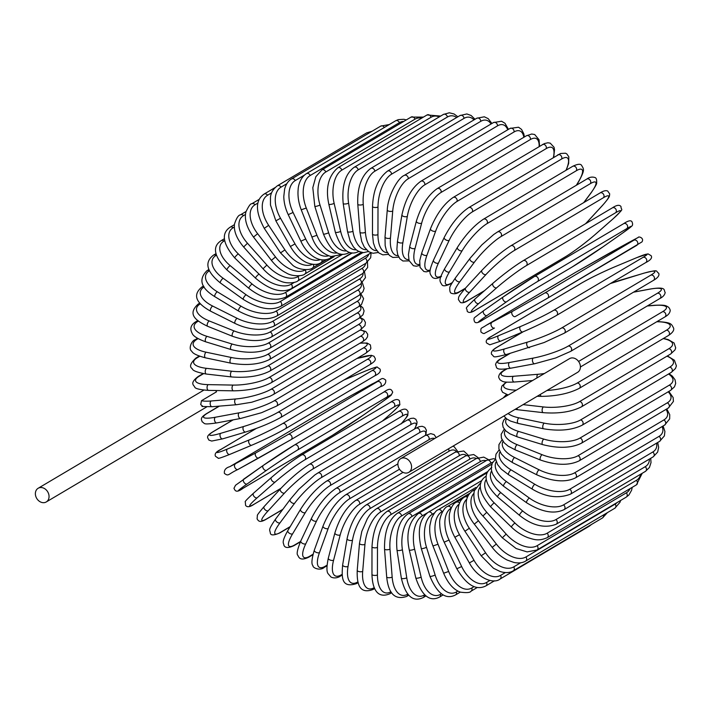 <?xml version="1.0" encoding="UTF-8"?>
<svg xmlns="http://www.w3.org/2000/svg" width="712" height="712" viewBox="0 0 712 712"><rect width="100%" height="100%" fill="white"/><g stroke="black" fill="none" stroke-linecap="round" stroke-linejoin="round"><path stroke-width="1.07" d="M400.687 458.653L569.511 358.643A7.957 6.408 59.4 0 1 580.182 364.945A7.957 6.408 59.4 0 1 577.619 372.332L408.795 472.341A7.957 6.408 59.4 0 1 398.124 466.04A7.957 6.408 59.4 0 1 400.687 458.653A7.957 6.408 59.4 0 1 411.349 464.954A7.957 6.408 59.4 0 1 408.795 472.341M202.786 406.312L200.713 404.594L201.487 400.714L216.537 391.796A7.957 6.408 59.4 0 0 215.62 390.514M48.825 494.573A7.957 6.408 59.4 0 1 46.271 501.951A7.957 6.408 59.4 0 1 35.6 495.65A7.957 6.408 59.4 0 1 38.163 488.263A7.957 6.408 59.4 0 1 48.825 494.573M440.657 116.074L427.067 114.952A2.946 2.376 59.4 0 1 431.018 117.284L341.796 170.141A26.513 14.623 85.3 0 0 334.142 203.365L340.665 231.382A26.513 14.623 85.3 0 0 356.223 249.805M439.197 116.937A26.513 14.623 85.3 0 0 431.018 117.284M341.796 170.141A2.946 2.376 -120.6 0 0 337.844 167.801C328.41 175.962 325.411 188.11 328.828 204.228L335.343 232.245C341.431 250.072 349.352 256.436 359.106 251.318M334.142 203.365A2.946 0.641 166.9 0 1 330.982 204.353A2.946 0.641 166.9 0 1 328.828 204.228M340.665 231.382A2.946 0.641 166.9 0 1 337.506 232.37A2.946 0.641 166.9 0 1 335.343 232.245M443.416 114.436A2.946 2.376 59.4 0 1 447.412 117.017L358.189 169.874A2.946 2.376 -120.6 0 0 354.193 167.293L443.416 114.436L449.308 112.79L454.087 113.982L457.878 116.804M456.677 117.525A26.513 14.071 91 0 0 447.412 117.017M358.189 169.874A26.513 14.071 91 0 0 348.595 203.151L352.956 231.24A26.513 14.071 91 0 0 366.333 249.743M352.956 231.24A2.946 0.774 171.2 0 1 349.734 232.059A2.946 0.774 171.2 0 1 347.545 231.649L350.197 241.226L353.446 246.904L355.955 249.592L358.732 251.452L363.503 252.644L368.424 251.523M348.595 203.151A2.946 0.774 171.2 0 1 345.382 203.979A2.946 0.774 171.2 0 1 343.193 203.561L347.545 231.649M460.014 115.54A2.946 2.376 59.4 0 1 462.56 115.78A2.946 2.376 59.4 0 1 464.037 118.37L374.823 171.218A2.946 2.376 -120.6 0 0 373.337 168.637A2.946 2.376 -120.6 0 0 370.792 168.397L460.014 115.54L466.858 113.956L471.113 115.486L475.011 119.278M473.996 119.883A26.513 13.403 96.5 0 0 464.037 118.37M374.823 171.218A26.513 13.403 96.5 0 0 363.253 204.371L365.416 232.308A26.513 13.403 96.5 0 0 376.737 250.695M365.416 232.308A2.946 0.908 175.6 0 1 362.15 232.958A2.946 0.908 175.6 0 1 359.96 232.254L361.696 241.439L364.277 247.082L368.772 251.754L373.017 253.285L378.33 252.475M363.253 204.371A2.946 0.908 175.6 0 1 359.978 205.02A2.946 0.908 175.6 0 1 357.789 204.308L359.96 232.254M476.737 118.254A2.946 2.376 59.4 0 1 479.39 118.566A2.946 2.376 59.4 0 1 480.778 121.325L391.555 174.173A2.946 2.376 -120.6 0 0 390.167 171.423A2.946 2.376 -120.6 0 0 387.515 171.111L476.737 118.254L484.311 116.795L488.165 118.628L491.921 123.47M491.066 123.977A26.513 12.647 101.8 0 0 480.778 121.325M391.555 174.173A26.513 12.647 101.8 0 0 378.001 207.005L377.956 234.586A26.513 12.647 101.8 0 0 387.337 252.662M377.956 234.586A2.946 1.032 -179.9 0 1 374.645 235.058A2.946 1.032 -179.9 0 1 372.474 234.052L373.408 242.952L375.358 248.452L378.98 253.027L382.833 254.869L388.467 254.353M378.001 207.005A2.946 1.032 -179.9 0 1 374.681 207.477A2.946 1.032 -179.9 0 1 372.518 206.471L372.474 234.052M493.461 122.562A2.946 2.376 59.4 0 1 496.211 122.954A2.946 2.376 59.4 0 1 497.492 125.864L408.27 178.721A2.946 2.376 -120.6 0 0 406.988 175.802A2.946 2.376 -120.6 0 0 404.238 175.41L493.461 122.562L501.542 121.227L504.995 123.283L508.448 129.37M507.745 129.789A26.513 11.784 107 0 0 497.492 125.864M408.27 178.721A26.513 11.784 107 0 0 392.721 211.037L390.47 238.048A26.513 11.784 107 0 0 398.053 255.635M390.47 238.048A2.946 1.157 -175.2 0 1 387.123 238.333A2.946 1.157 -175.2 0 1 385.014 237.034L385.165 245.595L386.509 250.9L389.411 255.394L392.855 257.45L398.764 257.166M392.721 211.037A2.946 1.157 -175.2 0 1 389.375 211.322A2.946 1.157 -175.2 0 1 387.266 210.022L385.014 237.034M510.05 128.418A2.946 2.376 59.4 0 1 512.898 128.89A2.946 2.376 59.4 0 1 514.055 131.96L424.833 184.809A2.946 2.376 -120.6 0 0 423.676 181.747A2.946 2.376 -120.6 0 0 420.837 181.275L510.05 128.418L518.541 127.225L521.549 129.415L523.783 133.74L524.424 136.962M523.845 137.3A26.513 10.831 111.9 0 0 514.055 131.96M424.833 184.809A26.513 10.831 111.9 0 0 407.317 216.43L402.867 242.667A26.513 10.831 111.9 0 0 408.804 259.568M402.867 242.667A2.946 1.264 -170.4 0 1 399.494 242.765A2.946 1.264 -170.4 0 1 397.474 241.172L396.878 249.44L397.67 254.487L399.904 258.812L402.912 261.001L409.169 260.886M407.317 216.43A2.946 1.264 -170.4 0 1 403.935 216.528A2.946 1.264 -170.4 0 1 401.915 214.935L397.474 241.172M526.391 135.787A2.946 2.376 59.4 0 1 529.327 136.348A2.946 2.376 59.4 0 1 530.342 139.552L441.12 192.409A2.946 2.376 -120.6 0 0 440.105 189.196A2.946 2.376 -120.6 0 0 437.168 188.644L526.391 135.787L531.722 134.016L534.685 134.515L539.029 139.73L539.607 146.236M539.153 146.512A26.513 9.799 116.6 0 0 530.342 139.552M441.12 192.409A26.513 9.799 116.6 0 0 421.655 223.15L415.06 248.417A26.513 9.799 116.6 0 0 419.528 264.41M415.06 248.417A2.946 1.362 -165.4 0 1 411.67 248.319A2.946 1.362 -165.4 0 1 409.765 246.441L408.439 254.585L409.053 260.521L413.396 265.736L416.36 266.226L419.626 265.478M421.655 223.15A2.946 1.362 -165.4 0 1 418.264 223.052A2.946 1.362 -165.4 0 1 416.36 221.183L409.765 246.441M542.348 144.616A2.946 2.376 59.4 0 1 545.374 145.266A2.946 2.376 59.4 0 1 546.229 148.594L457.006 201.452A2.946 2.376 -120.6 0 0 456.152 198.114A2.946 2.376 -120.6 0 0 453.126 197.473L544.333 143.61L547.866 142.774L550.234 143.148L554.034 147.233L554.523 149.707L553.713 157.254M553.357 157.468A26.513 8.686 121.2 0 0 546.229 148.594M457.006 201.452A26.513 8.686 121.2 0 0 435.655 231.142L426.942 255.243A26.513 8.686 121.2 0 0 430.217 270.044M426.942 255.243A2.946 1.451 -160.1 0 1 423.542 254.949A2.946 1.451 -160.1 0 1 421.789 252.796L419.715 260.743L420.062 267.401L423.863 271.486L426.23 271.859L430.128 270.863M435.655 231.142A2.946 1.451 -160.1 0 1 432.255 230.848A2.946 1.451 -160.1 0 1 430.502 228.703L421.789 252.796M557.799 154.833A2.946 2.376 59.4 0 1 560.914 155.572A2.946 2.376 59.4 0 1 561.599 159.016L472.376 211.873A2.946 2.376 -120.6 0 0 471.691 208.42A2.946 2.376 -120.6 0 0 468.585 207.69L560.558 153.498L565.47 153.214L566.814 153.908L568.835 156.809L568.657 163.413L566.245 170.141M565.987 170.302A26.513 7.512 125.7 0 0 561.599 159.016M472.376 211.873A26.513 7.512 125.7 0 0 449.183 240.353L438.432 263.102A26.513 7.512 125.7 0 0 440.959 276.274M438.432 263.102A2.946 1.531 -154.7 0 1 435.041 262.603A2.946 1.531 -154.7 0 1 433.475 260.192C428.535 272.518 429.327 273.159 432.469 277.377C434.436 279.006 437.444 278.695 441.485 276.452M449.183 240.353A2.946 1.531 -154.7 0 1 445.792 239.855A2.946 1.531 -154.7 0 1 444.226 237.443L433.475 260.192M572.635 166.359A2.946 2.376 59.4 0 1 575.83 167.195A2.946 2.376 59.4 0 1 576.328 170.738L487.115 223.586A2.946 2.376 -120.6 0 0 486.608 220.044A2.946 2.376 -120.6 0 0 483.412 219.216L572.635 166.359C577.628 163.947 580.618 163.626 581.606 165.406C583.867 169.376 585.184 169.563 578.749 181.507A2.946 1.602 30.9 0 1 578.411 181.827A26.513 6.283 130 0 0 576.328 170.738M576.355 185.262L578.411 181.827M487.115 223.586A26.513 6.283 130 0 0 462.15 250.695L449.441 271.922A26.513 6.283 130 0 0 451.524 283.02L452.227 282.602M451.524 283.02A2.946 2.376 59.4 0 1 450.829 283.714L451.96 283.047M449.441 271.922A2.946 1.602 -149.1 0 1 446.077 271.228A2.946 1.602 -149.1 0 1 444.724 268.566C438.289 280.51 439.598 280.697 441.858 284.667C442.846 286.447 445.846 286.126 450.829 283.714M462.15 250.695A2.946 1.602 -149.1 0 1 458.786 250.001A2.946 1.602 -149.1 0 1 457.433 247.349L444.724 268.566M586.741 179.104A2.946 2.376 59.4 0 1 590.017 180.038A2.946 2.376 59.4 0 1 590.319 183.66L501.097 236.518A2.946 2.376 -120.6 0 0 500.794 232.895A2.946 2.376 -120.6 0 0 497.519 231.961L586.741 179.104C589.376 177.163 592.09 176.629 594.867 177.51C596.256 177.769 596.852 179.62 596.656 183.046C596.985 183.66 595.107 186.971 591.005 192.988A2.946 1.655 36.7 0 1 590.72 193.237A26.513 5.002 134.2 0 0 590.319 183.66M583.715 202.635L590.72 193.237M501.097 236.518A26.513 5.002 134.2 0 0 474.459 262.105L459.89 281.649A26.513 5.002 134.2 0 0 460.29 291.226L465.443 288.173M460.29 291.226A2.946 2.376 59.4 0 1 459.721 291.751L465.087 288.565M459.89 281.649A2.946 1.655 -143.3 0 1 456.561 280.75A2.946 1.655 -143.3 0 1 455.449 277.876C451.355 283.883 449.468 287.194 449.806 287.808C449.61 291.244 450.198 293.086 451.586 293.344C454.372 294.225 457.077 293.7 459.721 291.751M474.459 262.105A2.946 1.655 -143.3 0 1 471.13 261.206A2.946 1.655 -143.3 0 1 470.027 258.331L455.449 277.876M600.002 192.979A2.946 2.376 59.4 0 1 603.358 194.02A2.946 2.376 59.4 0 1 603.447 197.696L514.224 250.553A2.946 2.376 -120.6 0 0 514.135 246.868A2.946 2.376 -120.6 0 0 510.78 245.836L600.002 192.979C603.34 190.861 605.894 190.202 607.674 191.021L609.712 193.94C609.134 196.521 610.994 195.631 602.494 205.448A2.946 1.7 42.7 0 1 602.272 205.626A26.513 3.685 138.4 0 0 603.447 197.696M585.593 223.71A26.513 3.685 138.4 0 0 585.94 223.337L602.272 205.626M514.224 250.553A26.513 3.685 138.4 0 0 486.011 274.494L469.689 292.205A26.513 3.685 138.4 0 0 468.514 300.135L484.507 290.656M468.514 300.135A2.946 2.376 59.4 0 1 468.078 300.491L484.178 290.95M469.689 292.205A2.946 1.7 -137.3 0 1 466.413 291.101A2.946 1.7 -137.3 0 1 465.586 288.031C457.086 297.839 458.946 296.948 458.368 299.53L460.406 302.449C462.186 303.267 464.74 302.618 468.078 300.491M486.011 274.494A2.946 1.7 -137.3 0 1 482.745 273.39A2.946 1.7 -137.3 0 1 481.908 270.32L465.586 288.031M612.035 208.082A2.946 2.376 59.4 0 1 612.329 207.877A2.946 2.376 59.4 0 1 615.755 209.017A2.946 2.376 59.4 0 1 615.622 212.737L526.399 265.594A2.946 2.376 -120.6 0 0 526.533 261.865A2.946 2.376 -120.6 0 0 523.106 260.726L612.329 207.877C616.681 204.976 619.582 204.549 621.015 206.605C620.819 211.25 625.732 206.605 613.13 218.789A2.946 1.727 48.8 0 0 613.263 218.646M526.399 265.594A26.513 2.341 142.4 0 0 496.718 287.764L478.767 303.508A26.513 2.341 142.4 0 0 476.123 309.667L565.346 256.81A26.513 2.341 142.4 0 0 595.027 234.64L612.979 218.895A26.513 2.341 142.4 0 0 615.622 212.737M612.979 218.895A2.946 1.727 48.8 0 0 613.13 218.789L595.179 234.524A2.946 1.727 48.8 0 0 595.312 234.39M496.718 287.764A2.946 1.727 -131.2 0 1 493.532 286.455A2.946 1.727 -131.2 0 1 492.989 283.225A2.946 1.727 -131.2 0 1 493.14 283.118A26.513 2.341 -37.6 0 1 522.822 260.939M595.027 234.64A2.946 1.727 48.8 0 0 595.179 234.524C584.445 243.718 574.406 251.211 565.061 257.023A2.946 2.376 59.4 0 0 565.346 256.81M476.123 309.667A2.946 2.376 59.4 0 1 475.839 309.871L565.061 257.023M478.767 303.508A2.946 1.727 -131.2 0 1 475.572 302.2A2.946 1.727 -131.2 0 1 475.038 298.969A2.946 1.727 -131.2 0 1 475.189 298.853M534.525 276.461L623.49 223.755A2.946 2.376 59.4 0 1 623.614 223.675A2.946 2.376 59.4 0 1 627.112 224.921A2.946 2.376 59.4 0 1 626.747 228.668L537.524 281.525A2.946 2.376 -120.6 0 0 537.889 277.778A2.946 2.376 -120.6 0 0 534.392 276.532A2.946 2.376 -120.6 0 0 534.267 276.612A26.513 0.979 -33.5 0 0 503.251 296.904A2.946 1.744 -125.1 0 0 503.188 296.948L483.742 310.61A2.946 1.744 -125.1 0 1 483.804 310.565L503.117 297.002M537.524 281.525A26.513 0.979 146.5 0 0 506.508 301.817L487.061 315.469A26.513 0.979 146.5 0 0 483.074 319.75L572.297 266.902A26.513 0.979 146.5 0 0 603.313 246.601L622.76 232.949A26.513 0.979 146.5 0 0 626.747 228.668M622.76 232.949A2.946 1.744 54.9 0 0 622.831 232.904L631.704 226.167C632.683 225.526 632.852 224.218 632.185 222.242C631.357 219.928 628.5 220.409 623.614 223.675L534.392 276.532L503.188 296.948A2.946 1.744 -125.1 0 0 503.411 300.313A2.946 1.744 -125.1 0 0 506.508 301.817M483.074 319.75A2.946 2.376 59.4 0 1 482.95 319.83L572.172 266.982L603.384 246.557L622.831 232.904M487.061 315.469A2.946 1.744 -125.1 0 1 483.973 313.965A2.946 1.744 -125.1 0 1 483.742 310.61L474.868 317.347C473.881 317.979 473.72 319.288 474.379 321.272C475.216 323.577 478.072 323.097 482.95 319.83M628.696 242.516A2.946 1.744 61.1 0 0 628.669 242.534L575.625 272.331L486.412 325.188L512.391 311.411L544.618 293.086L633.831 240.238A2.946 2.376 59.4 0 1 637.347 241.626A2.946 2.376 59.4 0 1 636.786 245.337A2.946 2.376 59.4 0 1 636.733 245.364L547.617 298.159M512.391 311.411A2.946 1.744 -118.9 0 0 512.32 314.846A2.946 1.744 -118.9 0 0 515.257 316.555A2.946 1.744 -118.9 0 0 515.292 316.546L547.519 298.221A2.946 2.376 -120.6 0 0 547.564 298.186L641.957 241.911C644.547 237.915 638.344 236.108 638.281 237.416L628.669 242.534A2.946 1.744 61.1 0 0 628.643 242.543L633.831 240.238M515.23 316.573L547.564 298.186A2.946 2.376 -120.6 0 0 548.124 294.474A2.946 2.376 -120.6 0 0 544.618 293.086M607.914 253.979A2.946 1.744 61.1 0 0 607.888 253.988A2.946 1.744 61.1 0 0 607.852 254.006L628.669 242.534M607.888 253.988L575.581 272.358L486.358 325.215A2.946 2.376 59.4 0 1 486.412 325.188M486.358 325.215C480.644 329.095 480.751 327.111 480.912 331.925C482.816 333.536 484.133 333.937 484.863 333.136L494.475 328.018A2.946 1.744 -118.9 0 1 494.475 328.018A2.946 1.744 -118.9 0 1 491.538 326.31A2.946 1.744 -118.9 0 1 491.6 322.874M637 257.539A2.946 1.736 67.3 0 0 636.866 257.593A2.946 1.736 67.3 0 0 636.733 257.655L614.759 266.84A26.513 1.762 -25.5 0 0 581.473 283.109L492.25 335.966A26.513 1.762 -25.5 0 0 498.507 335.708L520.481 326.523A26.513 1.762 -25.5 0 0 553.776 310.245L642.989 257.397A2.946 2.376 59.4 0 1 646.38 258.981A2.946 2.376 59.4 0 1 645.757 262.586A2.946 2.376 59.4 0 1 645.517 262.701M642.989 257.397A26.513 1.762 -25.5 0 0 636.733 257.655M520.481 326.523A2.946 1.736 -112.7 0 0 520.187 329.959A2.946 1.736 -112.7 0 0 522.875 331.899A2.946 1.736 -112.7 0 0 523.009 331.828A26.513 1.762 154.5 0 0 556.303 315.558A2.946 2.376 -120.6 0 0 556.535 315.434A2.946 2.376 -120.6 0 0 557.158 311.838A2.946 2.376 -120.6 0 0 553.776 310.245M522.741 331.943L501.034 341.012A2.946 1.736 -112.7 0 1 500.901 341.084A2.946 1.736 -112.7 0 1 498.213 339.143A2.946 1.736 -112.7 0 1 498.507 335.708M581.01 283.385A2.946 2.376 59.4 0 1 581.232 283.234A2.946 2.376 59.4 0 1 581.473 283.109M492.01 336.082C487.044 338.601 485.272 340.915 486.679 343.006L489.767 344.804L500.901 341.084L522.875 331.899C535.798 326.354 547.012 320.872 556.535 315.434L645.757 262.586C650.723 260.067 652.495 257.753 651.088 255.661L648 253.864L636.866 257.593L614.892 266.778C601.969 272.313 590.755 277.796 581.232 283.234L492.01 336.082A2.946 2.376 59.4 0 1 492.25 335.966M523.16 331.774L497.296 347.1A26.513 3.115 -21.4 0 0 504.47 348.951L527.458 342.116A26.513 3.115 -21.4 0 0 561.67 327.956L650.893 275.099A2.946 2.376 59.4 0 1 654.141 276.879A2.946 2.376 59.4 0 1 653.465 280.359C657.906 277.822 659.65 275.446 658.707 273.248C655.049 270.889 659.988 269.207 643.951 273.15A2.946 1.709 73.4 0 0 643.719 273.248L620.731 280.083A26.513 3.115 -21.4 0 0 610.309 283.581M650.893 275.099A26.513 3.115 -21.4 0 0 643.719 273.248M653.465 280.359L564.242 333.216A2.946 2.376 -120.6 0 0 564.919 329.727A2.946 2.376 -120.6 0 0 561.67 327.956M621.202 279.941A2.946 1.709 73.4 0 0 620.953 279.985A2.946 1.709 73.4 0 0 620.731 280.083M522.768 331.943L496.86 347.287A2.946 2.376 59.4 0 1 497.296 347.1M506.606 354.398A2.946 1.709 -106.6 0 1 506.383 354.505A2.946 1.709 -106.6 0 1 503.963 352.369A2.946 1.709 -106.6 0 1 504.47 348.951M529.594 347.563A2.946 1.709 -106.6 0 1 529.372 347.661A2.946 1.709 -106.6 0 1 526.951 345.534A2.946 1.709 -106.6 0 1 527.458 342.116M510.175 353.375L501.524 358.501A26.513 4.441 -17.3 0 0 509.454 362.515L533.288 358.083A26.513 4.441 -17.3 0 0 568.256 346.077L657.479 293.228A2.946 2.376 59.4 0 1 660.576 295.168A2.946 2.376 59.4 0 1 659.846 298.533C663.023 296.931 664.812 294.884 665.195 292.383C663.308 290.523 667.625 286.153 649.869 289.09A2.946 1.673 79.5 0 0 649.549 289.205L633.484 292.196M657.479 293.228A26.513 4.441 -17.3 0 0 649.549 289.205M659.846 298.533L570.624 351.39A2.946 2.376 -120.6 0 0 571.353 348.017A2.946 2.376 -120.6 0 0 568.256 346.077M509.703 353.517L500.883 358.732A2.946 2.376 59.4 0 1 501.524 358.501M511.18 368.06A2.946 1.673 -100.5 0 1 510.86 368.184A2.946 1.673 -100.5 0 1 508.733 365.888A2.946 1.673 -100.5 0 1 509.454 362.515M535.015 363.627A2.946 1.673 -100.5 0 1 534.694 363.752A2.946 1.673 -100.5 0 1 532.567 361.456A2.946 1.673 -100.5 0 1 533.288 358.083M578.58 361.456L662.694 311.625A2.946 2.376 59.4 0 1 665.631 313.707A2.946 2.376 59.4 0 1 664.848 316.965L580.413 366.983M507.06 368.798L504.888 370.08A26.513 5.74 -13.1 0 0 513.414 376.292L537.916 374.29A26.513 5.74 -13.1 0 0 544.44 373.488M662.694 311.625A26.513 5.74 -13.1 0 0 654.168 305.421L647.27 305.982M537.035 377.876A2.946 1.629 -94.7 0 1 537.916 374.29M532.549 380.537L514.304 382.024A2.946 1.629 -94.7 0 1 512.498 379.603A2.946 1.629 -94.7 0 1 513.414 376.292M514.304 382.024C502.886 382.54 503.099 381.65 500.26 380.039C498.836 378.17 498.364 376.799 498.863 375.936C499.352 373.836 501.079 371.967 504.043 370.347A2.946 2.376 59.4 0 1 504.888 370.08M647.475 305.866L654.577 305.279A2.946 1.629 85.3 0 0 654.168 305.421M546.967 390.488A26.513 6.995 -8.8 0 0 577.29 383.012L666.512 330.163A2.946 2.376 59.4 0 1 669.28 332.37A2.946 2.376 59.4 0 1 668.443 335.503C672.591 332.744 674.3 330.27 673.588 328.081C671.229 323.693 671.505 322.554 658.039 321.61A2.946 1.566 91 0 0 657.55 321.753L656.793 321.735M666.512 330.163A26.513 6.995 -8.8 0 0 657.55 321.753M506.757 382.13A26.513 6.995 -8.8 0 0 516.289 390.167M668.443 335.503L579.221 388.36A2.946 2.376 -120.6 0 0 580.058 385.228A2.946 2.376 -120.6 0 0 577.29 383.012M537.168 396.29L541.681 396.37A2.946 1.566 -89 0 1 540.257 394.466M523.115 404.621L543.416 406.944A26.513 8.188 -4.4 0 0 579.666 401.541L668.888 348.693A2.946 2.376 59.4 0 1 671.478 351.007A2.946 2.376 59.4 0 1 670.606 354.024L674.967 349.957L675.697 347.91L674.113 342.997L668.283 339.615L663.513 338.423M668.888 348.693A26.513 8.188 -4.4 0 0 663.201 338.609M507.113 394.724A26.513 8.188 -4.4 0 0 505.609 396.495M670.606 354.024L581.384 406.872A2.946 2.376 -120.6 0 0 582.256 403.864A2.946 2.376 -120.6 0 0 579.666 401.541M515.114 409.356L518.042 409.774A2.946 1.486 -83.5 0 1 516.948 408.27M518.042 409.774L543.301 412.666A2.946 1.486 -83.5 0 1 542.117 410.103A2.946 1.486 -83.5 0 1 543.416 406.944M508.101 413.512A26.513 9.327 0.1 0 0 518.906 417.837L544.253 423.151A26.513 9.327 0.1 0 0 580.591 419.929L669.805 367.08A2.946 2.376 59.4 0 1 672.217 369.475A2.946 2.376 59.4 0 1 671.309 372.367L675.466 368.513L676.4 365.906L674.406 360.228L667.375 355.938M669.805 367.08A26.513 9.327 0.1 0 0 666.966 356.178M671.309 372.367L582.087 425.224A2.946 2.376 -120.6 0 0 582.995 422.332A2.946 2.376 -120.6 0 0 580.591 419.929M503.945 415.977L506.641 418.87L510.531 421.077L518.3 423.471A2.946 1.406 -78.2 0 1 517.437 420.899A2.946 1.406 -78.2 0 1 518.906 417.837M518.3 423.471L543.648 428.793A2.946 1.406 -78.2 0 1 542.784 426.212A2.946 1.406 -78.2 0 1 544.253 423.151M506.588 418.825A26.513 10.395 4.8 0 0 518.558 431.401L543.808 439.108A26.513 10.395 4.8 0 0 580.049 438.031L669.271 385.174A2.946 2.376 59.4 0 1 671.487 387.639A2.946 2.376 59.4 0 1 670.544 390.416L674.478 386.839L675.688 383.376L675.047 379.745L672.359 376.132L669.066 373.702M669.271 385.174A26.513 10.395 4.8 0 0 668.541 374.005M670.544 390.416L581.33 443.264A2.946 2.376 -120.6 0 0 582.265 440.497A2.946 2.376 -120.6 0 0 580.049 438.031M505.645 418.033L503.704 420.205L502.494 423.667L503.135 427.298L505.823 430.911L509.908 433.804L517.473 436.928A2.946 1.308 -73 0 1 516.921 434.365A2.946 1.308 -73 0 1 518.558 431.401M517.473 436.928L542.722 444.626A2.946 1.308 -73 0 1 542.17 442.072A2.946 1.308 -73 0 1 543.808 439.108M505.235 430.333A26.513 11.383 9.6 0 0 517.126 444.662L542.081 454.692A26.513 11.383 9.6 0 0 578.055 455.707L667.278 402.85A2.946 2.376 59.4 0 1 669.298 405.368A2.946 2.376 59.4 0 1 668.337 408.012L673.418 401.426L673.143 397.536L668.826 391.431M667.278 402.85A26.513 11.383 9.6 0 0 668.176 391.814M668.337 408.012L579.114 460.869A2.946 2.376 -120.6 0 0 580.084 458.217A2.946 2.376 -120.6 0 0 578.055 455.707M504.229 429.158L501.159 434.302L501.426 438.2L504.132 442.722L508.11 446.121L515.577 450.02A2.946 1.202 -68.1 0 1 515.328 447.519A2.946 1.202 -68.1 0 1 517.126 444.662M515.577 450.02L540.533 460.05A2.946 1.202 -68.1 0 1 540.283 457.54A2.946 1.202 -68.1 0 1 542.081 454.692M503.046 441.387A26.513 12.282 14.6 0 0 514.607 457.513L539.082 469.787A26.513 12.282 14.6 0 0 574.62 472.83L663.842 419.973A2.946 2.376 59.4 0 1 665.676 422.51A2.946 2.376 59.4 0 1 664.688 425.037L669.663 418.896L669.734 414.669L666.797 408.919M663.842 419.973A26.513 12.282 14.6 0 0 666.014 409.391M664.688 425.037L575.465 477.886A2.946 2.376 -120.6 0 0 576.453 475.367A2.946 2.376 -120.6 0 0 574.62 472.83M502.067 439.776L498.952 444.591L498.889 448.809L501.293 453.873L505.164 457.896L512.622 462.667A2.946 1.086 -63.4 0 1 512.667 460.246A2.946 1.086 -63.4 0 1 514.607 457.513M512.622 462.667L537.097 474.948A2.946 1.086 -63.4 0 1 537.142 472.519A2.946 1.086 -63.4 0 1 539.082 469.787M500.029 451.889A26.513 13.092 19.9 0 0 511.029 469.849L534.828 484.276A26.513 13.092 19.9 0 0 569.769 489.26L658.992 436.403A2.946 2.376 59.4 0 1 660.629 438.948A2.946 2.376 59.4 0 1 659.624 441.351L664.394 435.886L664.919 431.445L663.068 425.99M658.992 436.403A26.513 13.092 19.9 0 0 662.124 426.55M659.624 441.351L570.401 494.199A2.946 2.376 -120.6 0 0 571.416 491.796A2.946 2.376 -120.6 0 0 569.769 489.26M499.157 449.833L495.979 454.185L495.454 458.626L497.554 464.509L501.284 469.146L508.626 474.779A2.946 0.961 -58.8 0 1 508.947 472.457A2.946 0.961 -58.8 0 1 511.029 469.849M508.626 474.779L532.434 489.206A2.946 0.961 -58.8 0 1 532.754 486.892A2.946 0.961 -58.8 0 1 534.828 484.276M496.202 461.759A26.513 13.795 25.3 0 0 506.41 481.579L529.363 498.053A26.513 13.795 25.3 0 0 563.548 504.879L652.771 452.022A2.946 2.376 59.4 0 1 653.189 456.837L657.657 452.084L658.662 447.305L657.692 442.49M652.771 452.022A26.513 13.795 25.3 0 0 656.571 443.158M653.189 456.837L563.975 509.685A2.946 2.376 -120.6 0 0 563.548 504.879M495.534 459.258L492.232 463.236L491.218 468.007L491.654 471.13L492.944 474.539L496.46 479.763L503.615 486.252A2.946 0.837 -54.3 0 1 504.203 484.062A2.946 0.837 -54.3 0 1 506.41 481.579M503.615 486.252L526.577 502.725A2.946 0.837 -54.3 0 1 527.156 500.536A2.946 0.837 -54.3 0 1 529.363 498.053M491.609 470.926A26.513 14.4 30.9 0 0 500.803 492.615L522.733 511.011A26.513 14.4 30.9 0 0 555.983 519.564L645.206 466.707A2.946 2.376 59.4 0 1 645.437 471.371L649.433 467.481L651.017 462.595L650.732 458.288M645.206 466.707A26.513 14.4 30.9 0 0 649.389 459.089M645.437 471.371L556.214 524.219A2.946 2.376 -120.6 0 0 555.983 519.564M491.805 467.642C482.603 474.094 484.543 483.875 497.635 496.994A2.946 0.694 -50 0 1 498.462 494.974A2.946 0.694 -50 0 1 500.803 492.615M497.635 496.994L519.564 515.39A2.946 0.694 -50 0 1 520.392 513.37A2.946 0.694 -50 0 1 522.733 511.011M486.278 479.309A26.513 14.89 36.7 0 0 494.235 502.877L514.972 523.053A26.513 14.89 36.7 0 0 547.154 533.208L636.377 480.351A2.946 2.376 59.4 0 1 636.421 484.845L642.224 473.275M636.377 480.351A26.513 14.89 36.7 0 0 640.577 474.245M636.421 484.845L547.199 537.693A2.946 2.376 -120.6 0 0 547.154 533.208M486.127 476.132A2.946 2.376 59.4 0 1 486.269 476.052L486.127 476.132C477.004 482.211 478.544 492.482 490.719 506.944A2.946 0.552 -45.8 0 1 491.778 505.093A2.946 0.552 -45.8 0 1 494.235 502.877M490.719 506.944L511.456 527.12A2.946 0.552 -45.8 0 1 512.515 525.269A2.946 0.552 -45.8 0 1 514.972 523.053M480.297 486.866A26.513 15.272 42.7 0 0 486.759 512.284L506.152 534.089A26.513 15.272 42.7 0 0 537.115 545.703L626.337 492.846A2.946 2.376 59.4 0 1 626.204 497.154L628.945 494.938L631.615 490.203L632.194 487.346M626.337 492.846A26.513 15.272 42.7 0 0 630.049 488.619M626.204 497.154L536.99 550.002A2.946 2.376 -120.6 0 0 537.115 545.703M480.742 483.27L479.692 483.893A2.946 2.376 59.4 0 1 480.653 483.617M479.692 483.893L474.281 490.835C472.812 500.127 475.696 508.519 482.923 516.013L486.759 512.284M482.923 516.013L502.316 537.818L506.152 534.089M473.729 493.549A26.513 15.539 48.8 0 0 478.437 520.766L496.326 544.021A26.513 15.539 48.8 0 0 525.954 556.953L615.168 504.096A2.946 2.376 59.4 0 1 614.874 508.208L619.992 502.28L620.624 500.465M615.168 504.096A26.513 15.539 48.8 0 0 617.162 502.512M614.874 508.208L525.661 561.065A2.946 2.376 -120.6 0 0 525.954 556.953M474.753 489.553L472.554 490.853A2.946 2.376 59.4 0 1 474.326 490.702M472.554 490.853C461.625 499.014 466.476 514.189 474.308 524.13L478.437 520.766M474.308 524.13L492.197 547.394L496.326 544.021M603.42 514.999A2.946 2.376 59.4 0 1 602.521 517.927L607.389 512.649M466.627 499.326A26.513 15.682 54.9 0 0 469.324 528.251L485.584 552.797A26.513 15.682 54.9 0 0 513.744 566.877L520.65 562.783M602.521 517.927L513.299 570.775A2.946 2.376 -120.6 0 0 513.744 566.877M468.514 494.76L464.767 496.976A2.946 2.376 59.4 0 1 467.277 497.19M464.767 496.976C460.824 499.041 458.59 503.411 458.038 510.112C457.923 516.859 460.219 523.907 464.927 531.241L469.324 528.251M464.927 531.241L481.187 555.787L485.584 552.797M590.017 525.331A2.946 2.376 59.4 0 1 589.224 526.221L591.601 524.388M459.071 504.203A26.513 15.708 61.1 0 0 459.498 534.685L474.005 560.326A26.513 15.708 61.1 0 0 500.581 575.394L505.351 572.564M589.224 526.221L500.002 579.078A2.946 2.376 -120.6 0 0 500.581 575.394M462.844 498.382L456.383 502.209A2.946 2.376 59.4 0 1 459.543 503.001M456.383 502.209C453.277 503.411 450.963 507.327 449.441 513.966C448.551 521.228 450.358 528.998 454.861 537.284L459.498 534.685M454.861 537.284L469.359 562.925L474.005 560.326M451.105 508.163A26.513 15.611 67.3 0 0 449.032 540.025L461.67 566.565A26.513 15.611 67.3 0 0 486.563 582.452L489.918 580.467M494.493 580.796L485.869 585.905A2.946 2.376 -120.6 0 0 486.563 582.452M469.431 493.505L447.483 506.508A2.946 2.376 59.4 0 1 451.15 508.074M447.483 506.508C444.608 506.811 438.815 516.787 439.74 523.943C439.829 529.977 441.307 536.065 444.172 542.206L449.032 540.025M444.172 542.206L456.81 568.755L461.67 566.565M442.855 511.145L441.912 511.697A26.513 15.397 73.4 0 0 438.005 544.226L448.676 571.469A26.513 15.397 73.4 0 0 471.807 587.978L474.094 586.617M477.325 587.453L471.006 591.2A2.946 2.376 -120.6 0 0 471.807 587.978M475.874 487.48L438.111 509.845A2.946 2.376 59.4 0 1 441.912 511.697M438.111 509.845C436.403 510.148 434.187 513.005 431.463 518.416L429.879 525.518C429.256 532.167 430.288 538.984 432.958 545.979L438.005 544.226M432.958 545.979L443.638 573.222L448.676 571.469M434.569 512.907L432.246 514.287A26.513 15.068 79.5 0 0 426.497 547.252L435.13 574.993A26.513 15.068 79.5 0 0 456.41 591.948L457.896 591.067M460.299 592.099L455.529 594.921A2.946 2.376 -120.6 0 0 456.41 591.948M481.828 480.52L428.366 512.195A2.946 2.376 59.4 0 1 432.246 514.287M428.366 512.195C419.537 518.505 417.188 530.636 421.299 548.569A2.946 0.49 -17.3 0 0 423.4 548.409A2.946 0.49 -17.3 0 0 426.497 547.252M421.299 548.569L429.932 576.311A2.946 0.49 -17.3 0 0 432.033 576.15A2.946 0.49 -17.3 0 0 435.13 574.993M427.449 512.782L422.252 515.871A26.513 14.623 85.3 0 0 414.598 549.094L421.121 577.112A26.513 14.623 85.3 0 0 440.505 594.315L441.369 593.799M443.175 594.903L439.553 597.048A2.946 2.376 -120.6 0 0 440.505 594.315M487.177 472.732L418.3 513.53A2.946 2.376 59.4 0 1 422.252 515.871M418.3 513.53C408.866 521.691 405.858 533.84 409.275 549.958A2.946 0.641 -13.1 0 0 411.438 550.082A2.946 0.641 -13.1 0 0 414.598 549.094M409.275 549.958L415.799 577.975A2.946 0.641 -13.1 0 0 417.962 578.099A2.946 0.641 -13.1 0 0 421.121 577.112M487.818 471.522L411.999 516.44A26.513 14.071 91 0 0 402.405 549.717L406.757 577.806A26.513 14.071 91 0 0 424.201 595.072L424.628 594.823M425.963 595.926L423.204 597.564A2.946 2.376 -120.6 0 0 424.201 595.072M491.832 464.197L407.994 513.859A2.946 2.376 59.4 0 1 411.999 516.44M407.994 513.859C399.129 520.276 395.463 532.371 396.993 550.127A2.946 0.774 -8.8 0 0 399.183 550.536A2.946 0.774 -8.8 0 0 402.405 549.717M396.993 550.127L401.354 578.215A2.946 0.774 -8.8 0 0 403.544 578.625A2.946 0.774 -8.8 0 0 406.757 577.806M492.775 462.23A26.513 13.403 96.5 0 0 490.782 463.129L401.559 515.986A26.513 13.403 96.5 0 0 389.998 549.139L392.161 577.076A26.513 13.403 96.5 0 0 407.629 594.208L407.771 594.128M408.741 595.196L406.605 596.46A2.946 2.376 -120.6 0 0 407.629 594.208M495.516 459.142L493.523 458.706L486.759 460.308A2.946 2.376 59.4 0 1 489.304 460.548A2.946 2.376 59.4 0 1 490.782 463.129M486.759 460.308L397.536 513.156A2.946 2.376 59.4 0 1 400.082 513.397A2.946 2.376 59.4 0 1 401.559 515.986M397.536 513.156C388.627 519.618 384.293 531.588 384.533 549.077A2.946 0.908 -4.4 0 0 386.723 549.78A2.946 0.908 -4.4 0 0 389.998 549.139M384.533 549.077L386.696 577.014A2.946 0.908 -4.4 0 0 388.894 577.726A2.946 0.908 -4.4 0 0 392.161 577.076M486.163 460.664A26.513 12.647 101.8 0 0 480.253 461.661L391.03 514.518A26.513 12.647 101.8 0 0 377.476 547.35L377.431 574.922A26.513 12.647 101.8 0 0 390.915 591.743L390.941 591.725M391.609 592.722L389.882 593.746A2.946 2.376 -120.6 0 0 390.915 591.743M488.29 459.525L483.724 457.113L476.221 458.599A2.946 2.376 59.4 0 1 478.864 458.911A2.946 2.376 59.4 0 1 480.253 461.661M476.221 458.599L386.999 511.447A2.946 2.376 59.4 0 1 389.642 511.759A2.946 2.376 59.4 0 1 391.03 514.518M386.999 511.447C378.036 517.936 373.035 529.719 371.993 546.807A2.946 1.032 0.1 0 0 374.165 547.813A2.946 1.032 0.1 0 0 377.476 547.35M371.993 546.807L371.958 574.388A2.946 1.032 0.1 0 0 374.12 575.394A2.946 1.032 0.1 0 0 377.431 574.922M476.346 458.519A26.513 11.784 107 0 0 469.706 459.187L380.484 512.044A26.513 11.784 107 0 0 364.945 544.36L362.693 571.371A26.513 11.784 107 0 0 374.183 587.676L374.281 587.623M374.699 588.53L373.159 589.438A2.946 2.376 -120.6 0 0 374.183 587.676M478.161 457.647L473.72 454.541L465.684 455.885A2.946 2.376 59.4 0 1 468.425 456.276A2.946 2.376 59.4 0 1 469.706 459.187M465.684 455.885L376.461 508.742A2.946 2.376 59.4 0 1 379.202 509.124A2.946 2.376 59.4 0 1 380.484 512.044M376.461 508.742C370.285 513.174 369.368 515.719 367.374 518.648L361.794 531.463L359.48 543.345A2.946 1.157 4.8 0 0 361.589 544.644A2.946 1.157 4.8 0 0 364.945 544.36M359.48 543.345L357.228 570.356A2.946 1.157 4.8 0 0 359.337 571.656A2.946 1.157 4.8 0 0 362.693 571.371M466.369 455.502A26.513 10.831 111.9 0 0 459.222 455.733L370 508.582A26.513 10.831 111.9 0 0 352.485 540.203L348.043 566.441A26.513 10.831 111.9 0 0 357.558 582.051L357.949 581.82M358.172 582.63L356.57 583.582A2.946 2.376 -120.6 0 0 357.558 582.051M467.855 454.834L463.77 451.025L455.226 452.191A2.946 2.376 59.4 0 1 458.065 452.663A2.946 2.376 59.4 0 1 459.222 455.733M455.226 452.191L366.004 505.048A2.946 2.376 59.4 0 1 368.843 505.52A2.946 2.376 59.4 0 1 370 508.582M366.004 505.048C356.926 511.536 350.615 522.75 347.082 538.708A2.946 1.264 9.6 0 0 349.111 540.301A2.946 1.264 9.6 0 0 352.485 540.203M347.082 538.708L342.641 564.945A2.946 1.264 9.6 0 0 344.661 566.538A2.946 1.264 9.6 0 0 348.043 566.441M456.285 451.622A26.513 9.799 116.6 0 0 448.88 451.31L359.658 504.167A26.513 9.799 116.6 0 0 340.202 534.908L333.599 560.175A26.513 9.799 116.6 0 0 341.173 574.904L342.125 574.335M342.196 575.047L340.229 576.213A2.946 2.376 -120.6 0 0 341.173 574.904M448.462 448.845A2.946 2.376 59.4 0 1 448.88 451.31M403.045 472.359L355.715 500.403A2.946 2.376 59.4 0 1 358.643 500.954A2.946 2.376 59.4 0 1 359.658 504.167M355.715 500.403C346.566 506.855 339.633 517.704 334.898 532.932A2.946 1.362 14.6 0 0 336.812 534.81A2.946 1.362 14.6 0 0 340.202 534.908M334.898 532.932L328.303 558.199A2.946 1.362 14.6 0 0 330.208 560.077A2.946 1.362 14.6 0 0 333.599 560.175M399.512 469.217L349.539 498.818A26.513 8.686 121.2 0 0 328.179 528.509L319.474 552.61A26.513 8.686 121.2 0 0 325.153 566.289L327.057 565.168M327.013 565.764L324.272 567.384A2.946 2.376 -120.6 0 0 325.153 566.289M397.901 463.895L345.658 494.84A2.946 2.376 59.4 0 1 348.675 495.481A2.946 2.376 59.4 0 1 349.539 498.818M345.658 494.84C336.456 501.239 328.908 511.652 323.034 526.07A2.946 1.451 19.9 0 0 324.788 528.224A2.946 1.451 19.9 0 0 328.179 528.509M323.034 526.07L314.321 550.162A2.946 1.451 19.9 0 0 316.075 552.316A2.946 1.451 19.9 0 0 319.474 552.61M434.587 438.574A26.513 7.512 125.7 0 0 428.935 439.731L339.713 492.588A26.513 7.512 125.7 0 0 316.52 521.068L305.768 543.817A26.513 7.512 125.7 0 0 309.613 556.277L313.04 554.256M312.906 554.746L308.821 557.167A2.946 2.376 -120.6 0 0 309.613 556.277M436.198 437.613L434.142 434.614L430.751 433.626L425.135 435.548A2.946 2.376 59.4 0 1 428.25 436.287A2.946 2.376 59.4 0 1 428.935 439.731M425.135 435.548L335.922 488.405A2.946 2.376 59.4 0 1 339.028 489.135A2.946 2.376 59.4 0 1 339.713 492.588M335.922 488.405C326.666 494.724 318.54 504.648 311.562 518.158A2.946 1.531 25.3 0 0 313.129 520.57A2.946 1.531 25.3 0 0 316.52 521.068M311.562 518.158L300.811 540.906A2.946 1.531 25.3 0 0 302.377 543.318A2.946 1.531 25.3 0 0 305.768 543.817M425.447 435.37A26.513 6.283 130 0 0 419.484 432.665L330.261 485.513A26.513 6.283 130 0 0 305.306 512.622L292.596 533.849A26.513 6.283 130 0 0 294.679 544.947L300.553 541.467M300.375 541.859L293.985 545.641A2.946 2.376 -120.6 0 0 294.679 544.947M425.856 435.139L426.399 430.226L424.815 427.369L422.145 426.283L419.181 426.693L415.79 428.286A2.946 2.376 59.4 0 1 418.985 429.122A2.946 2.376 59.4 0 1 419.484 432.665M415.79 428.286L326.568 481.143A2.946 2.376 59.4 0 1 329.763 481.971A2.946 2.376 59.4 0 1 330.261 485.513M326.568 481.143C317.267 487.364 308.608 496.745 300.589 509.276A2.946 1.602 30.9 0 0 301.941 511.928A2.946 1.602 30.9 0 0 305.306 512.622M300.589 509.276L287.879 530.502A2.946 1.602 30.9 0 0 289.232 533.154A2.946 1.602 30.9 0 0 292.596 533.849M414.411 429.105A26.513 5.002 134.2 0 0 410.477 424.806L321.263 477.663A26.513 5.002 134.2 0 0 294.626 503.251L280.047 522.795A26.513 5.002 134.2 0 0 280.457 532.38L290.211 526.595M290.051 526.871L279.878 532.896A2.946 2.376 -120.6 0 0 280.457 532.38M414.66 428.953L416.796 424.272L417.054 421.976L415.835 419.252L413.627 418.167L410.877 418.416L406.908 420.249A2.946 2.376 59.4 0 1 410.174 421.184A2.946 2.376 59.4 0 1 410.477 424.806M406.908 420.249L317.685 473.106A2.946 2.376 59.4 0 1 320.961 474.041A2.946 2.376 59.4 0 1 321.263 477.663M290.478 499.219A2.946 1.655 36.7 0 0 290.185 499.477A2.946 1.655 36.7 0 0 291.297 502.352A2.946 1.655 36.7 0 0 294.626 503.251M275.9 518.763A2.946 1.655 36.7 0 0 275.615 519.021A2.946 1.655 36.7 0 0 276.719 521.896A2.946 1.655 36.7 0 0 280.047 522.795M401.399 423.515A26.513 3.685 138.4 0 0 401.986 416.226L312.764 469.083A26.513 3.685 138.4 0 0 284.551 493.024L268.228 510.735A26.513 3.685 138.4 0 0 267.053 518.665L282.86 509.303M282.735 509.472L266.617 519.021A2.946 2.376 -120.6 0 0 267.053 518.665M401.043 423.969C406.098 418.015 408.35 415.016 407.771 414.989L408.083 411.643C406.908 410.148 406.125 406.908 398.551 411.509A2.946 2.376 59.4 0 1 401.897 412.542A2.946 2.376 59.4 0 1 401.986 416.226M398.551 411.509L309.328 464.366A2.946 2.376 59.4 0 1 312.675 465.399A2.946 2.376 59.4 0 1 312.764 469.083M280.679 488.663A2.946 1.7 42.7 0 0 280.448 488.85A2.946 1.7 42.7 0 0 281.285 491.921A2.946 1.7 42.7 0 0 284.551 493.024M264.348 506.374A2.946 1.7 42.7 0 0 264.125 506.561A2.946 1.7 42.7 0 0 264.962 509.623A2.946 1.7 42.7 0 0 268.228 510.735M382.362 421.095L391.431 413.147A26.513 2.341 142.4 0 0 394.074 406.988L304.852 459.836A26.513 2.341 142.4 0 0 275.179 482.015L257.219 497.759A26.513 2.341 142.4 0 0 254.585 503.918L280.982 488.281M280.902 488.361L254.291 504.123A2.946 2.376 -120.6 0 0 254.585 503.918M390.496 402.333A2.946 2.376 59.4 0 1 390.781 402.129L301.559 454.977C292.214 460.789 282.175 468.291 271.441 477.476A2.946 1.727 48.8 0 1 271.592 477.36A26.513 2.341 -37.6 0 1 301.274 455.19A2.946 2.376 59.4 0 1 301.559 454.977A2.946 2.376 59.4 0 1 304.985 456.116A2.946 2.376 59.4 0 1 304.852 459.836M382.451 421.05L391.582 413.031C397.83 407.246 400.562 404.363 399.788 404.38L399.485 400.865C397.946 398.756 395.044 399.174 390.781 402.129A2.946 2.376 59.4 0 1 394.208 403.268A2.946 2.376 59.4 0 1 394.074 406.988M253.641 493.104A2.946 1.727 48.8 0 0 253.49 493.211L271.441 477.476A2.946 1.727 48.8 0 0 271.984 480.707A2.946 1.727 48.8 0 0 275.179 482.015M254.291 504.123C250.028 507.077 247.135 507.496 245.595 505.378L245.293 501.862C244.51 501.889 247.242 499.005 253.49 493.211A2.946 1.727 48.8 0 0 254.033 496.442A2.946 1.727 48.8 0 0 257.219 497.759M363.503 414.998A2.946 1.744 -125.1 0 1 363.44 415.052A2.946 1.744 -125.1 0 1 363.369 415.096L382.816 401.435A26.513 0.979 146.5 0 0 386.794 397.163L297.572 450.011A26.513 0.979 146.5 0 0 266.555 470.312L247.108 483.964A26.513 0.979 146.5 0 0 243.13 488.245L332.353 435.388A2.946 2.376 59.4 0 1 332.228 435.468A2.946 2.376 59.4 0 1 332.095 435.539M332.353 435.388A26.513 0.979 146.5 0 0 363.369 415.096M294.581 444.955L383.546 392.25A2.946 2.376 59.4 0 1 383.67 392.17A2.946 2.376 59.4 0 1 387.168 393.416A2.946 2.376 59.4 0 1 386.794 397.163M382.816 401.435A2.946 1.744 -125.1 0 0 382.878 401.399L391.155 395.231L392.721 392.152C391.582 390.247 391.013 386.83 383.67 392.17L294.448 445.018L263.235 465.443A2.946 1.744 54.9 0 1 263.307 465.399A26.513 0.979 -33.5 0 1 294.323 445.098A2.946 2.376 59.4 0 1 294.448 445.018A2.946 2.376 59.4 0 1 297.945 446.273A2.946 2.376 59.4 0 1 297.572 450.011M247.108 483.964A2.946 1.744 54.9 0 1 244.02 482.451A2.946 1.744 54.9 0 1 243.789 479.096A2.946 1.744 54.9 0 1 243.86 479.051L263.173 465.488M382.878 401.399L363.44 415.052L332.228 435.468L243.006 488.325C235.654 493.665 235.093 490.239 233.954 488.343L235.521 485.264L263.235 465.443A2.946 1.744 54.9 0 0 263.467 468.799A2.946 1.744 54.9 0 0 266.555 470.312M319.003 413.841A2.946 2.376 59.4 0 1 319.056 413.814A2.946 2.376 59.4 0 1 319.11 413.779L229.887 466.636A2.946 2.376 -120.6 0 0 229.834 466.663A2.946 2.376 -120.6 0 0 229.78 466.698M229.887 466.636L255.866 452.868L288.093 434.543L377.315 381.685L351.336 395.454L319.11 413.779M351.336 395.454A2.946 1.744 -118.9 0 1 351.363 395.445A2.946 1.744 -118.9 0 1 351.39 395.427L319.056 413.814L229.834 466.663C225.766 467.846 223.951 470.089 224.396 473.382C228.863 476.702 227.573 474.254 237.95 469.475A2.946 1.744 61.1 0 0 237.977 469.457L258.705 458.021M288.093 434.543A2.946 2.376 59.4 0 1 291.6 435.922A2.946 2.376 59.4 0 1 291.048 439.642A2.946 2.376 59.4 0 1 290.994 439.669L258.767 457.994A2.946 1.744 61.1 0 1 258.741 458.012A2.946 1.744 61.1 0 1 255.804 456.294A2.946 1.744 61.1 0 1 255.866 452.868M377.315 381.685A2.946 2.376 59.4 0 1 380.822 383.074A2.946 2.376 59.4 0 1 380.261 386.785A2.946 2.376 59.4 0 1 380.217 386.812L291.092 439.607M235.076 464.331A2.946 1.744 61.1 0 0 235.013 467.757A2.946 1.744 61.1 0 0 237.95 469.475L291.048 439.642L380.261 386.785C384.329 385.601 386.144 383.359 385.699 380.066C381.24 376.746 382.531 379.193 372.154 383.982L351.363 395.445M256.302 428.446L221.103 449.299A26.513 1.762 -25.5 0 0 227.359 449.041L249.333 439.856A26.513 1.762 -25.5 0 0 282.628 423.578L371.851 370.73A26.513 1.762 -25.5 0 0 365.585 370.988A2.946 1.736 -112.7 0 1 365.719 370.925L343.852 380.057A2.946 1.736 -112.7 0 1 343.878 380.057M251.594 445.276L229.887 454.345A2.946 1.736 67.3 0 1 229.762 454.416L251.728 445.231A2.946 1.736 67.3 0 0 251.861 445.16A26.513 1.762 154.5 0 0 285.156 428.891A2.946 2.376 59.4 0 0 285.387 428.766L374.61 375.918A2.946 2.376 59.4 0 1 374.37 376.034M221.103 449.299A2.946 2.376 -120.6 0 0 220.862 449.414A2.946 2.376 -120.6 0 0 220.631 449.575M365.585 370.988L343.789 380.092M371.851 370.73A2.946 2.376 59.4 0 1 375.233 372.314A2.946 2.376 59.4 0 1 374.61 375.918C379.407 373.631 381.187 371.326 379.95 369.003L377.262 367.205C377.778 366.44 373.925 367.677 365.719 370.925A2.946 1.736 -112.7 0 1 365.852 370.872M282.628 423.578A2.946 2.376 59.4 0 1 286.01 425.171A2.946 2.376 59.4 0 1 285.387 428.766C275.873 434.204 264.65 439.687 251.728 445.231A2.946 1.736 67.3 0 1 249.04 443.291A2.946 1.736 67.3 0 1 249.333 439.856M227.359 449.041A2.946 1.736 67.3 0 0 227.066 452.476A2.946 1.736 67.3 0 0 229.762 454.416C221.548 457.656 217.703 458.893 218.21 458.127L215.531 456.33C214.294 454.007 216.074 451.702 220.862 449.414L256.213 428.482M233.153 419.866L213.591 431.445A2.946 2.376 -120.6 0 0 213.155 431.641L232.984 419.893M213.591 431.445A26.513 3.115 -21.4 0 0 220.765 433.305L243.753 426.47A26.513 3.115 -21.4 0 0 277.965 412.31L367.187 359.453A26.513 3.115 -21.4 0 0 360.014 357.602L356.81 358.554M360.014 357.602A2.946 1.709 -106.6 0 1 360.245 357.504A2.946 1.709 -106.6 0 1 360.495 357.46M367.187 359.453A2.946 2.376 59.4 0 1 370.436 361.233A2.946 2.376 59.4 0 1 369.759 364.713C378.152 359.64 374.77 358.483 374.076 356.285L371.201 355.297L356.917 358.492M277.965 412.31A2.946 2.376 59.4 0 1 281.213 414.081A2.946 2.376 59.4 0 1 280.537 417.57L369.759 364.713M243.753 426.47A2.946 1.709 73.4 0 0 243.246 429.888A2.946 1.709 73.4 0 0 245.667 432.015A2.946 1.709 73.4 0 0 245.889 431.917M220.765 433.305A2.946 1.709 73.4 0 0 220.257 436.723A2.946 1.709 73.4 0 0 222.678 438.85A2.946 1.709 73.4 0 0 222.9 438.752M219.421 406.116L207.415 413.227A2.946 2.376 -120.6 0 0 206.783 413.467L219.154 406.134M207.415 413.227A26.513 4.441 -17.3 0 0 215.353 417.241L239.179 412.809A26.513 4.441 -17.3 0 0 274.156 400.812L363.369 347.954A26.513 4.441 -17.3 0 0 359.88 343.255M363.369 347.954A2.946 2.376 59.4 0 1 366.466 349.895A2.946 2.376 59.4 0 1 365.737 353.268L370.107 349.77L370.881 348.328L370.391 344.902L367.072 343.033L360.076 343.139M274.156 400.812A2.946 2.376 59.4 0 1 277.253 402.752A2.946 2.376 59.4 0 1 276.514 406.116L365.737 353.268M239.179 412.809A2.946 1.673 79.5 0 0 238.467 416.182A2.946 1.673 79.5 0 0 240.585 418.478L261.5 412.72L276.514 406.116M215.353 417.241A2.946 1.673 79.5 0 0 214.632 420.623A2.946 1.673 79.5 0 0 216.751 422.919L240.585 418.478M201.487 400.714A26.513 5.74 -13.1 0 0 211.153 400.981L235.645 398.978A26.513 5.74 -13.1 0 0 271.21 389.17L360.432 336.313A26.513 5.74 -13.1 0 0 360.076 330.119M360.432 336.313A2.946 2.376 59.4 0 1 363.369 338.405A2.946 2.376 59.4 0 1 362.586 341.653L365.834 339.268L367.508 336.883L367.739 334.266L365.799 331.516L360.406 329.914M271.21 389.17A2.946 2.376 59.4 0 1 274.147 391.253A2.946 2.376 59.4 0 1 273.363 394.51L362.586 341.653M235.645 398.978A2.946 1.629 85.3 0 0 234.72 402.298A2.946 1.629 85.3 0 0 236.535 404.719L251.674 402.253L269.892 396.308L273.363 394.51M211.153 400.981A2.946 1.629 85.3 0 0 210.227 404.3A2.946 1.629 85.3 0 0 212.042 406.721L236.535 404.719M203.57 373.658L199.244 376.221A2.946 2.376 -120.6 0 0 198.176 376.497L203.107 373.577M199.244 376.221A26.513 6.995 -8.8 0 0 208.198 384.631L233.162 385.085A26.513 6.995 -8.8 0 0 269.154 377.476L358.376 324.627A26.513 6.995 -8.8 0 0 359.72 317.828M358.376 324.627A2.946 2.376 59.4 0 1 361.144 326.835A2.946 2.376 59.4 0 1 360.317 329.968L364.927 325.624L365.452 322.492L363.823 319.519L360.201 317.499M269.154 377.476A2.946 2.376 59.4 0 1 271.922 379.692A2.946 2.376 59.4 0 1 271.094 382.825L360.317 329.968M233.162 385.085A2.946 1.566 91 0 0 232.05 388.325A2.946 1.566 91 0 0 233.545 390.835C248.613 390.612 261.126 387.933 271.094 382.825M208.198 384.631A2.946 1.566 91 0 0 207.076 387.88A2.946 1.566 91 0 0 208.58 390.39L233.545 390.835M199.778 356.258L197.304 357.718A2.946 2.376 -120.6 0 0 196.023 357.985L199.253 356.062M197.304 357.718A26.513 8.188 -4.4 0 0 206.516 368.335L231.774 371.228A26.513 8.188 -4.4 0 0 268.015 365.826L357.237 312.977A26.513 8.188 -4.4 0 0 359.613 306.026M357.237 312.977A2.946 2.376 59.4 0 1 359.827 315.291A2.946 2.376 59.4 0 1 358.955 318.3L362.995 314.766L364.099 310.913L362.791 307.655L360.29 305.528M268.015 365.826A2.946 2.376 59.4 0 1 270.605 368.14A2.946 2.376 59.4 0 1 269.732 371.157L358.955 318.3M231.774 371.228A2.946 1.486 96.5 0 0 230.465 374.387A2.946 1.486 96.5 0 0 231.649 376.951C247.02 378.117 259.711 376.185 269.732 371.157M206.516 368.335A2.946 1.486 96.5 0 0 205.216 371.495A2.946 1.486 96.5 0 0 206.4 374.058L231.649 376.951M198.123 338.636L196.823 339.41A2.946 2.376 -120.6 0 0 195.319 339.633L197.562 338.307M196.823 339.41A26.513 9.327 0.1 0 0 206.115 352.2L231.462 357.522A26.513 9.327 0.1 0 0 267.792 354.3L357.015 301.443A26.513 9.327 0.1 0 0 360.085 294.661M357.015 301.443A2.946 2.376 59.4 0 1 359.418 303.846A2.946 2.376 59.4 0 1 358.51 306.738L361.598 304.318L363.61 298.639L360.975 293.967M267.792 354.3A2.946 2.376 59.4 0 1 270.204 356.703A2.946 2.376 59.4 0 1 269.296 359.596L358.51 306.738M231.462 357.522A2.946 1.406 101.8 0 0 229.994 360.583A2.946 1.406 101.8 0 0 230.857 363.165C246.432 365.728 259.248 364.544 269.296 359.596M206.115 352.2A2.946 1.406 101.8 0 0 204.647 355.27A2.946 1.406 101.8 0 0 205.51 357.842L230.857 363.165M198.39 321.076L197.803 321.423A2.946 2.376 -120.6 0 0 196.076 321.584L197.794 320.569M197.803 321.423A26.513 10.395 4.8 0 0 207.005 336.358L232.254 344.065A26.513 10.395 4.8 0 0 268.495 342.988L357.718 290.131A26.513 10.395 4.8 0 0 361.224 283.75M357.718 290.131A2.946 2.376 59.4 0 1 359.934 292.596A2.946 2.376 59.4 0 1 358.99 295.373L362.951 291.742L364.126 288.396L362.39 282.842M268.495 342.988A2.946 2.376 59.4 0 1 270.711 345.453A2.946 2.376 59.4 0 1 269.768 348.221L358.99 295.373M232.254 344.065A2.946 1.308 107 0 0 230.617 347.029A2.946 1.308 107 0 0 231.169 349.583C246.85 353.553 259.711 353.099 269.768 348.221M207.005 336.358A2.946 1.308 107 0 0 205.368 339.321A2.946 1.308 107 0 0 205.919 341.885L231.169 349.583M200.428 303.784L200.232 303.899A2.946 2.376 -120.6 0 0 198.283 303.988L199.823 303.081M200.232 303.899A26.513 11.383 9.6 0 0 209.177 320.934L234.132 330.955A26.513 11.383 9.6 0 0 270.106 331.979L359.329 279.122A26.513 11.383 9.6 0 0 363.067 273.319M359.329 279.122A2.946 2.376 59.4 0 1 361.349 281.632A2.946 2.376 59.4 0 1 360.388 284.284L365.478 277.627L364.553 272.224M270.106 331.979A2.946 2.376 59.4 0 1 272.135 334.489A2.946 2.376 59.4 0 1 271.165 337.132L360.388 284.284M234.132 330.955A2.946 1.202 111.9 0 0 232.335 333.812A2.946 1.202 111.9 0 0 232.584 336.313C248.266 341.671 261.126 341.947 271.165 337.132M209.177 320.934A2.946 1.202 111.9 0 0 207.379 323.782A2.946 1.202 111.9 0 0 207.628 326.292L232.584 336.313M204.13 286.954L204.095 286.972A2.946 2.376 -120.6 0 0 201.941 286.963L203.552 286.01M204.095 286.972A26.513 12.282 14.6 0 0 212.603 306.026L237.078 318.308A26.513 12.282 14.6 0 0 272.625 321.343L361.847 268.495A26.513 12.282 14.6 0 0 365.612 263.431M361.847 268.495A2.946 2.376 59.4 0 1 363.672 271.032A2.946 2.376 59.4 0 1 362.684 273.55L367.65 267.472L367.463 262.176M272.625 321.343A2.946 2.376 59.4 0 1 274.458 323.88A2.946 2.376 59.4 0 1 273.461 326.408L362.684 273.55M237.078 318.308A2.946 1.086 116.6 0 0 235.138 321.041A2.946 1.086 116.6 0 0 235.102 323.471C242.774 327.208 250.802 329.184 259.168 329.407L265.887 328.953L273.461 326.408M212.603 306.026A2.946 1.086 116.6 0 0 210.663 308.768A2.946 1.086 116.6 0 0 210.627 311.188L235.102 323.471M209.444 270.738L209.373 270.774A2.946 2.376 -120.6 0 0 206.996 270.649L208.928 269.51M209.373 270.774A26.513 13.092 19.9 0 0 217.276 291.769L241.083 306.204A26.513 13.092 19.9 0 0 276.025 311.18L365.247 258.331A26.513 13.092 19.9 0 0 368.825 254.175M365.247 258.331A2.946 2.376 59.4 0 1 366.885 260.868A2.946 2.376 59.4 0 1 365.87 263.271L370.667 257.744L371.103 252.858M276.025 311.18A2.946 2.376 59.4 0 1 277.662 313.725A2.946 2.376 59.4 0 1 276.657 316.128L365.87 263.271M241.083 306.204A2.946 0.961 121.2 0 0 239.001 308.812A2.946 0.961 121.2 0 0 238.68 311.135C254.024 319.181 266.688 320.854 276.657 316.128M217.276 291.769A2.946 0.961 121.2 0 0 215.193 294.385A2.946 0.961 121.2 0 0 214.882 296.699L238.68 311.135M216.288 255.261L216.003 255.43A2.946 2.376 -120.6 0 0 213.431 255.172L215.887 253.712M216.003 255.43A26.513 13.795 25.3 0 0 223.15 278.267L246.103 294.741A26.513 13.795 25.3 0 0 280.279 301.559L362.897 252.618M370.685 252.707A2.946 2.376 59.4 0 1 369.928 253.517L370.988 252.822M280.279 301.559A2.946 2.376 59.4 0 1 280.706 306.374L369.928 253.517M246.103 294.741A2.946 0.837 125.7 0 0 243.887 297.224A2.946 0.837 125.7 0 0 243.308 299.414C258.322 308.75 270.791 311.073 280.706 306.374M223.15 278.267A2.946 0.837 125.7 0 0 220.934 280.75A2.946 0.837 125.7 0 0 220.355 282.931L243.308 299.414M224.609 240.656L223.96 241.048A2.946 2.376 -120.6 0 0 221.183 240.638L224.396 238.725M223.96 241.048A26.513 14.4 30.9 0 0 230.172 265.612L252.101 284.008A26.513 14.4 30.9 0 0 285.361 292.552L352.253 252.929M285.361 292.552A2.946 2.376 59.4 0 1 285.592 297.216L361.278 252.377M252.101 284.008A2.946 0.694 130 0 0 249.77 286.358A2.946 0.694 130 0 0 248.942 288.387C262.497 298.8 274.707 301.746 285.592 297.216M230.172 265.612A2.946 0.694 130 0 0 227.84 267.961A2.946 0.694 130 0 0 227.012 269.99L248.942 288.387M234.355 227.03L233.162 227.742A2.946 2.376 -120.6 0 0 230.198 227.164L234.435 224.654M233.162 227.742A26.513 14.89 36.7 0 0 238.306 253.908L259.043 274.084A26.513 14.89 36.7 0 0 291.235 284.23L294.394 282.361M291.235 284.23A2.946 2.376 59.4 0 1 291.27 288.725L351.781 252.876M259.043 274.084A2.946 0.552 134.2 0 0 256.596 276.3A2.946 0.552 134.2 0 0 255.537 278.152C269.563 289.9 281.471 293.424 291.27 288.725M238.306 253.908A2.946 0.552 134.2 0 0 235.85 256.124A2.946 0.552 134.2 0 0 234.791 257.975L255.537 278.152M245.462 214.472L243.548 215.611A2.946 2.376 -120.6 0 0 240.416 214.846L246.005 211.535M243.548 215.611A26.513 15.272 42.7 0 0 247.482 243.246L266.875 265.042A26.513 15.272 42.7 0 0 297.839 276.657L299.307 275.793M297.839 276.657A2.946 2.376 59.4 0 1 297.714 280.964L342.686 254.317M266.875 265.042L263.04 268.771C268.282 274.556 274.147 278.686 280.653 281.16C287.826 284.391 296.851 282.299 297.714 280.964M247.482 243.246L243.646 246.975L263.04 268.771M257.904 203.062L255.038 204.753A2.946 2.376 -120.6 0 0 251.745 203.792L259.23 199.351M255.038 204.753A26.513 15.539 48.8 0 0 257.628 233.696L275.517 256.961A26.513 15.539 48.8 0 0 305.145 269.892L305.475 269.697M305.145 269.892A2.946 2.376 59.4 0 1 304.852 273.995L334.124 256.658M275.517 256.961L271.388 260.334C275.758 265.923 280.759 270.151 286.402 272.999C292.57 276.932 303.445 276.069 304.852 273.995M257.628 233.696L253.499 237.069L271.388 260.334M271.655 192.81L267.552 195.248A2.946 2.376 -120.6 0 0 264.108 194.073L275.019 187.612M267.552 195.248A26.513 15.682 54.9 0 0 268.664 225.348L284.925 249.894A26.513 15.682 54.9 0 0 312.497 264.294M313.307 264.366A2.946 2.376 59.4 0 1 312.639 267.872L326.336 259.764M284.925 249.894L280.528 252.885L292.837 265.362C298.577 270.097 310.174 270.72 312.639 267.872M268.664 225.348L264.268 228.338L280.528 252.885M372.136 131.204L366.618 132.922A2.946 2.376 59.4 0 1 369.012 133.055M286.838 183.696L280.982 187.167A2.946 2.376 -120.6 0 0 277.404 185.779L366.618 132.922M280.982 187.167A26.513 15.708 61.1 0 0 280.519 218.255L295.017 243.896A26.513 15.708 61.1 0 0 320.151 259.658M321.975 259.978A2.946 2.376 59.4 0 1 321.014 262.648L325.669 259.889M295.017 243.896L290.38 246.494C294.973 254.317 300.446 259.711 306.819 262.666C312.986 264.98 317.721 264.971 321.014 262.648M280.519 218.255L275.873 220.845L290.38 246.494M389.295 124.547L380.751 126.095A2.946 2.376 59.4 0 1 384.338 127.484M304.327 175.179L295.231 180.572A2.946 2.376 -120.6 0 0 291.537 178.952L380.751 126.095M295.231 180.572A26.513 15.611 67.3 0 0 293.086 212.47L305.724 239.01A26.513 15.611 67.3 0 0 328.383 255.848M330.947 256.516A2.946 2.376 59.4 0 1 329.923 258.349L332.718 256.685M305.724 239.01L300.865 241.199C306.178 253.054 318.246 264.027 329.923 258.349M293.086 212.47L288.227 214.65L300.865 241.199M395.614 120.8A2.946 2.376 59.4 0 1 399.414 122.651L310.192 175.508A2.946 2.376 -120.6 0 0 306.391 173.657L395.614 120.8L398.257 119.634L403.873 119.287L406.329 119.901M403.82 121.387A26.513 15.397 73.4 0 0 399.414 122.651M310.192 175.508A26.513 15.397 73.4 0 0 306.285 208.037L316.956 235.28A26.513 15.397 73.4 0 0 337.177 252.902M340.14 253.979A2.946 2.376 59.4 0 1 339.286 255.012L340.79 254.113M316.956 235.28L311.918 237.034C315.541 247.26 321.913 253.757 331.027 256.525L339.286 255.012M306.285 208.037L301.238 209.791L311.918 237.034M411.091 117.08A2.946 2.376 59.4 0 1 414.98 119.171L325.758 172.019A2.946 2.376 -120.6 0 0 321.868 169.928L411.091 117.08L423.444 117.097M421.629 118.174A26.513 15.068 79.5 0 0 414.98 119.171M325.758 172.019A26.513 15.068 79.5 0 0 320.008 204.994L328.632 232.726A26.513 15.068 79.5 0 0 346.477 250.873M349.458 252.333A2.946 2.376 59.4 0 1 349.04 252.662L349.548 252.36M328.632 232.726A2.946 0.49 162.7 0 1 325.544 233.883A2.946 0.49 162.7 0 1 323.435 234.052C330.813 251.505 339.348 257.708 349.04 252.662M320.008 204.994A2.946 0.49 162.7 0 1 316.911 206.151A2.946 0.49 162.7 0 1 314.811 206.311L323.435 234.052M427.067 114.952L337.844 167.801M343.193 203.561C341.653 185.805 345.32 173.71 354.193 167.293M357.789 204.308C357.282 191.11 359.649 176.71 370.792 168.397M372.518 206.471C373.213 190.077 378.214 178.294 387.515 171.111M387.266 210.022C387.96 195.186 398.275 177.644 404.238 175.41M401.915 214.935C405.448 198.977 411.75 187.763 420.837 181.275M416.36 221.183C421.095 205.946 428.028 195.097 437.168 188.644M430.502 228.703C436.385 214.285 443.923 203.872 453.126 197.473M444.226 237.443C451.203 223.933 459.329 214.009 468.585 207.69M576.578 185.129L578.749 181.507M457.433 247.349C465.461 234.818 474.121 225.437 483.412 219.216M583.885 202.528L591.005 192.988M470.027 258.331L481.81 244.919L493.79 234.453L497.519 231.961M585.727 223.639L602.494 205.448M481.908 270.32C491.814 259.96 501.435 251.799 510.78 245.836M475.839 309.871C471.486 312.782 468.585 313.209 467.152 311.144C467.348 306.507 462.426 311.153 475.038 298.969L492.989 283.225C503.722 274.04 513.761 266.537 523.106 260.726M610.415 283.527L643.951 273.15M496.86 347.287C492.419 349.823 490.675 352.2 491.618 354.407C495.285 356.765 490.337 358.439 506.383 354.505L544.155 342.517L564.242 333.216M633.636 292.107L649.869 289.09M500.883 358.732C497.706 360.334 495.917 362.39 495.534 364.891C497.421 366.751 493.104 371.121 510.86 368.184L534.694 363.752L555.609 357.994L570.624 351.39M504.043 370.347L506.543 368.861M664.848 316.965C667.812 315.336 669.538 313.476 670.028 311.367C670.526 310.512 670.054 309.142 668.63 307.272C665.791 305.653 666.005 304.772 654.577 305.279M657.034 321.593L658.039 321.61M506.214 382.086L501.827 386.127L501.159 389.455L502.592 392.276L508.146 395M541.681 396.37C556.74 396.139 569.253 393.469 579.221 388.36M506.419 394.501L503.224 397.91M543.301 412.666C558.671 413.832 571.362 411.901 581.384 406.872M543.648 428.793C559.223 431.365 572.039 430.173 582.087 425.224M542.722 444.626C558.404 448.596 571.273 448.142 581.33 443.264M540.533 460.05C556.214 465.408 569.075 465.675 579.114 460.869M537.097 474.948C552.85 481.668 565.639 482.647 575.465 477.886M532.434 489.206C545.686 497.083 558.341 498.747 570.401 494.199M526.577 502.725C541.592 512.062 554.052 514.384 563.975 509.685M519.564 515.39C532.54 525.714 544.76 528.66 556.214 524.219M511.456 527.12C516.458 531.917 522.012 535.46 528.117 537.747C533.956 539.438 538.308 541.494 547.199 537.693M502.316 537.818L516.191 548.569L527.147 551.898L536.99 550.002M492.197 547.394C496.567 552.984 501.568 557.211 507.211 560.059L514.073 562.498C518.808 563.379 522.67 562.907 525.661 561.065M481.187 555.787L493.505 568.274L500.26 571.567C505.556 573.142 509.899 572.875 513.299 570.775M469.359 562.925C477.974 578.892 493.977 584.16 500.002 579.078M456.81 568.755C466.547 585.104 476.23 590.818 485.869 585.905M443.638 573.222C448.017 583.484 453.633 589.794 460.468 592.162C466.769 592.971 470.285 592.651 471.006 591.2M429.932 576.311C437.31 593.764 445.837 599.967 455.529 594.921M415.799 577.975C421.887 595.802 429.808 602.165 439.553 597.048M401.354 578.215C405.618 596.006 412.898 602.459 423.204 597.564M386.696 577.014C388.423 593.781 395.062 600.261 406.605 596.46M371.958 574.388C372.367 588.521 377.182 599.139 389.882 593.746M357.228 570.356C356.819 583.466 359.097 594.671 373.159 589.438M342.641 564.945C341.609 577.468 341.315 588.513 356.57 583.582M457.451 451.114L454.185 446.753L452.974 446.175M328.303 558.199C326.559 566.681 326.505 571.861 328.152 573.747L330.973 577.005C335.414 579.257 339.749 576.622 340.229 576.213M314.321 550.162C311.678 558.991 311.233 564.171 312.977 565.711C312.426 567.74 320.124 571.229 324.272 567.384M300.811 540.906C297.376 549.415 296.379 554.221 297.83 555.324C298.702 556.82 299.565 561.608 308.821 557.167M287.879 530.502C281.08 542.775 283.599 542.58 283.91 545.241C285.031 548.089 288.387 548.222 293.985 545.641M317.685 473.106L314.713 475.055L298.782 489.349L290.185 499.477L275.615 519.021C267.409 531.063 269.982 529.452 270.329 533.11C270.729 535.549 273.906 535.477 279.878 532.896M309.328 464.366C299.975 470.329 290.354 478.491 280.448 488.85L264.125 506.561C259.061 512.515 256.818 515.515 257.388 515.541L257.085 518.888C258.251 520.383 259.035 523.623 266.617 519.021M280.537 417.57C270.872 422.928 259.248 427.752 245.667 432.015L222.678 438.85L211.722 441.057L208.839 440.069C208.144 437.871 204.762 436.714 213.155 431.641M216.751 422.919C201.692 425.019 205.457 423.453 202.128 421.824C202.066 420.018 198.71 418.416 206.783 413.467M46.271 501.951L206.694 406.926M201.977 406.49L212.042 406.721M38.163 488.263L203.863 390.105M208.58 390.39C199.627 389.749 194.99 388.601 194.67 386.945C194.029 385.308 189.169 383.359 198.176 376.497M206.4 374.058C197.322 372.483 192.578 370.667 192.187 368.629C189.152 366.698 190.424 363.147 196.023 357.985M205.51 357.842C197.304 355.688 192.747 353.508 191.831 351.319C188.057 348.951 191.626 340.407 195.319 339.633M205.919 341.885C197.803 338.974 193.228 336.153 192.187 333.394C189.579 328.606 190.869 324.663 196.076 321.584M207.628 326.292C196.04 320.703 186.793 314.348 198.283 303.988M210.627 311.188C198.666 304.531 190.843 296.174 201.941 286.963M214.882 296.699C200.829 288.084 198.203 279.398 206.996 270.649M220.355 282.931C206.498 271.601 204.193 262.354 213.431 255.172M227.012 269.99C213.92 256.373 211.971 246.583 221.183 240.638M234.791 257.975C222.616 243.513 221.085 233.242 230.198 227.164M243.646 246.975C236.615 238.573 233.572 230.884 234.524 223.915C236.464 218.112 238.431 215.086 240.416 214.846M253.499 237.069C246.744 227.689 244.207 219.314 245.889 211.954C248.675 206.106 250.624 203.392 251.745 203.792M264.268 228.338C255.252 211.597 255.199 200.179 264.108 194.073M275.873 220.845L270.462 204.994L270.462 197.473C270.756 192.952 273.07 189.054 277.404 185.779M288.227 214.65C285.37 208.545 283.892 202.484 283.794 196.476L284.64 189.027C286.019 184.132 288.324 180.777 291.537 178.952M301.238 209.791C298.568 202.804 297.545 195.987 298.15 189.347C298.337 185.343 300.295 177.582 306.391 173.657M314.811 206.311L312.808 187.701L315.825 176.727L321.868 169.928"/></g></svg>
